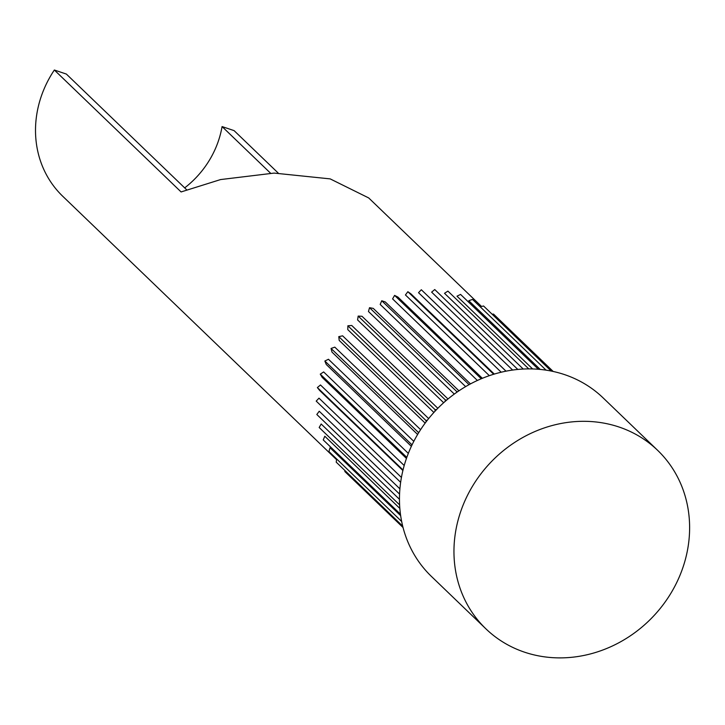 <?xml version="1.0" encoding="UTF-8"?>
<svg xmlns="http://www.w3.org/2000/svg" width="725" height="725" viewBox="0 0 725 725"><rect width="100%" height="100%" fill="white"/><g stroke="black" fill="none" stroke-linecap="round" stroke-linejoin="round"><path stroke-width="1.09" d="M657.647 450.343L603.155 397.925A123.848 111.967 133.9 0 0 409.38 450.805A123.848 111.967 133.9 0 0 431.429 576.438L485.922 628.856A123.848 111.967 133.9 0 0 679.697 575.985A123.848 111.967 133.9 0 0 657.647 450.343A123.848 111.967 133.9 0 0 463.873 503.222A123.848 111.967 133.9 0 0 485.922 628.856M278.192 173.039L234.084 130.618L222.067 126.567A92.002 83.176 -46.1 0 1 216.005 147.284A92.002 83.176 -46.1 0 1 184.685 187.884M546.07 370.149L472.528 299.416L468.785 300.712L540.216 369.424M419.095 432.028L418.252 432.317L331.062 348.453L334.814 347.148L420.6 429.671M331.062 348.453L331.987 352.105L417.618 434.465M436.622 409.525L435.054 409.652L347.873 325.788L351.734 325.48L437.827 408.293M347.873 325.788L347.792 329.648L433.885 412.462M457.602 391.727L456.723 391.554L369.532 307.69L373.248 308.388L458.934 390.82M369.532 307.69L368.463 311.505L454.303 394.074M481.255 378.758L394.59 295.392L397.889 297.06L482.352 378.305M394.59 295.392L392.587 298.899L477.385 380.471M505.978 371.173L421.316 289.737L506.023 371.164M421.316 289.737L418.533 292.692L501.202 372.215M528.761 368.889L447.905 291.115L444.516 293.317L523.242 369.043M538.376 369.261L460.574 294.423L456.977 296.19L532.612 368.943M517.804 369.442L434.746 289.547L431.629 292.139L512.629 370.049M493.68 374.254L407.858 291.704L410.867 293.806L494.305 374.073M407.858 291.704L405.438 294.957L489.348 375.668M469.057 384.667L381.74 300.757L385.274 301.944L470.471 383.897M381.74 300.757L380.19 304.446L465.622 386.615M446.754 400.019L445.368 399.946L358.177 316.082L362.002 316.281L447.987 398.986M358.177 316.082L357.597 319.952L443.655 402.728M427.351 420.21L425.965 420.509L338.774 336.636L342.617 335.829L428.647 418.579M338.774 336.636L339.2 340.424L425.158 423.11M481.509 306.448L368.699 197.934L330.174 178.885L274.113 173.094L220.599 179.564L181.096 191.944L54.348 70.017A105.451 95.338 133.9 0 0 43.953 89.284A105.451 95.338 133.9 0 0 62.731 196.257L336.581 459.668M412.036 444.887L324.854 361.023L328.452 359.256L413.803 441.353M324.854 361.023L326.259 364.476L411.356 446.328M400.454 514.197L323.241 439.921L324.791 436.233L399.837 508.424M399.566 494.088L316.816 414.492L319.227 411.229L399.901 488.84M403.028 469.972L317.369 387.576L320.477 384.975L404.206 465.522M317.369 387.576L319.653 390.449L402.892 470.525M406.816 457.393L320.269 374.136L323.649 371.943L408.32 453.388M320.269 374.136L322.127 377.335L406.444 458.436M400.644 482.324L316.209 401.106L318.991 398.152L401.433 477.449M399.611 504.872L319.172 427.505L321.166 423.998L399.466 499.308M401.659 521.483L328.951 451.539L330.029 447.724L400.662 515.665M54.348 70.017L66.365 74.068L186.597 189.723M270.543 173.193L222.067 126.567M456.723 391.554L456.451 392.524M445.368 399.946L445.15 401.396M435.054 409.652L435.027 411.22M425.965 420.509L426.119 421.823M418.252 432.317L418.443 433.088M336.681 458.979L336.21 462.151L402.692 526.105M344.901 470.516L344.882 471.576L403.055 527.528M492.094 314.197L493.526 314.088L553.175 371.463M480.14 306.738L483.575 306.004L551.199 371.046"/></g></svg>
